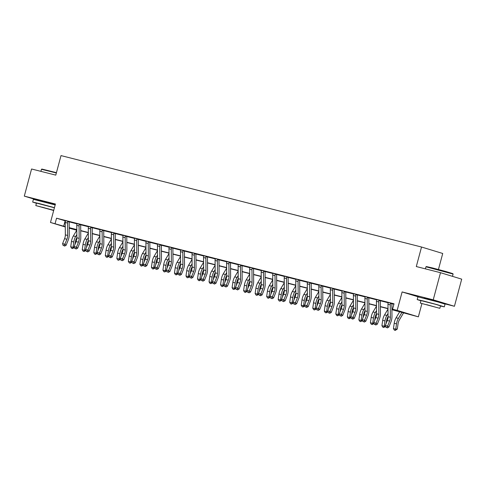 <?xml version="1.0" encoding="UTF-8"?>
<svg xmlns="http://www.w3.org/2000/svg" width="486" height="486" viewBox="0 0 486 486"><rect width="100%" height="100%" fill="white"/><g stroke="black" fill="none" stroke-linecap="round" stroke-linejoin="round"><path stroke-width="0.73" d="M54.475 204.521L55.24 204.685M55.27 204.582L39.712 200.566M438.973 302.019L424.211 298.064M76.393 229.684L76.284 230.097L69.2 228.171M438.439 269.493L442.728 253.479L421.532 247.022L61.011 155.599L55.775 175.13L31.572 168.994L24.3 196.125L39.087 200.633M421.532 247.022L416.302 266.553L440.504 272.695L461.7 279.152L454.428 306.283L433.233 299.826L402.116 291.934L397.171 310.384L418.367 316.842L391.923 309.691M442.199 303.179L454.428 306.283M421.903 303.641L418.367 316.842M440.504 272.695L433.233 299.826M391.916 309.491L401.157 311.83L392.56 309.211L394.018 303.786L56.54 218.208L65.403 220.893M69.212 221.865L76.928 223.821M80.737 224.787L88.452 226.743M92.267 227.709L99.982 229.665M103.791 230.631L111.507 232.587M115.316 233.553L123.031 235.51M126.84 236.475L134.555 238.432M138.37 239.398L146.086 241.354M149.895 242.32L157.61 244.276M161.419 245.242L169.134 247.198M172.943 248.164L180.658 250.12M184.473 251.092L192.189 253.048M195.998 254.014L203.713 255.97M207.522 256.936L215.237 258.892M219.046 259.858L226.762 261.814M230.577 262.78L238.292 264.736M242.101 265.702L249.816 267.658M253.625 268.624L261.34 270.581M265.149 271.546L272.865 273.503M276.68 274.469L284.395 276.425M288.204 277.391L295.919 279.347M299.728 280.319L307.444 282.275M311.253 283.241L318.968 285.197M322.783 286.163L330.498 288.119M334.307 289.085L342.023 291.041M345.832 292.007L353.547 293.963M357.356 294.929L365.071 296.885M368.886 297.851L376.601 299.807M380.41 300.773L388.126 302.729M391.935 303.695L393.903 304.2M392.099 303.44L388.101 302.499M380.568 300.518L376.577 299.576M369.044 297.59L365.053 296.654M357.52 294.668L353.529 293.732M345.996 291.746L341.998 290.81M334.465 288.824L330.474 287.888M322.941 285.902L318.95 284.96M311.417 282.98L307.425 282.038M299.892 280.058L295.895 279.116M288.362 277.135L284.371 276.194M276.838 274.213L272.846 273.272M265.313 271.291L261.322 270.35M253.789 268.363L249.792 267.428M242.259 265.441L238.268 264.505M230.735 262.519L226.743 261.583M219.21 259.597L215.219 258.661M207.686 256.675L203.689 255.733M196.156 253.753L192.164 252.811M184.631 250.831L180.64 249.889M173.107 247.909L169.116 246.967M161.583 244.987L157.585 244.045M150.053 242.058L146.061 241.123M138.528 239.136L134.537 238.201M127.004 236.214L123.013 235.279M115.48 233.292L111.482 232.357M103.949 230.37L99.958 229.428M92.425 227.448L88.434 226.506M80.901 224.526L76.91 223.584M69.377 221.604L65.379 220.662M65.276 226.974L50.477 222.466L55.422 204.017L24.3 196.125M50.477 222.466L65.276 226.658M56.54 218.208L55.088 223.633M392.56 309.211L397.171 310.384M69.2 227.934L76.284 230.097M387.998 308.701L380.392 306.769M376.474 305.779L368.868 303.847M364.95 302.851L357.344 300.925M353.419 299.929L345.819 298.003M341.895 297.007L334.289 295.081M330.371 294.085L322.765 292.159M318.846 291.163L311.24 289.237M307.316 288.241L299.716 286.315M295.792 285.318L288.186 283.387M284.267 282.396L276.662 280.465M272.743 279.474L265.137 277.542M261.213 276.552L253.613 274.62M249.689 273.624L242.083 271.698M238.164 270.702L230.558 268.776M226.64 267.78L219.034 265.854M215.11 264.858L207.51 262.932M203.585 261.936L195.98 260.01M192.061 259.014L184.455 257.088M180.537 256.092L172.931 254.16M169.007 253.17L161.407 251.238M157.482 250.247L149.876 248.316M145.958 247.325L138.352 245.394M134.434 244.397L126.828 242.471M122.903 241.475L115.304 239.549M111.379 238.553L103.773 236.627M99.855 235.631L92.249 233.705M88.331 232.709L80.725 230.783M76.8 229.787L69.2 227.861M69.194 227.655L76.8 229.58M80.725 230.577L88.324 232.502M92.249 233.499L99.855 235.424M103.773 236.421L111.379 238.347M115.297 239.343L122.903 241.275M126.828 242.265L134.428 244.197M138.352 245.187L145.958 247.119M149.876 248.109L157.482 250.041M161.401 251.037L169.007 252.963M172.931 253.959L180.531 255.885M184.455 256.881L192.061 258.807M195.98 259.803L203.585 261.729M207.504 262.726L215.11 264.651M219.034 265.648L226.634 267.573M230.558 268.57L238.164 270.502M242.083 271.492L249.689 273.424M253.607 274.414L261.213 276.346M265.137 277.336L272.737 279.268M276.662 280.264L284.267 282.19M288.186 283.186L295.792 285.112M299.71 286.108L307.316 288.034M311.24 289.03L318.84 290.956M322.765 291.952L330.371 293.878M334.289 294.874L341.895 296.8M345.813 297.797L353.419 299.728M357.344 300.719L364.943 302.65M368.868 303.641L376.474 305.573M380.392 306.563L387.998 308.495M65.13 220.826L63.678 226.251M402.116 291.934L418.568 296.946M390.367 317.291A5.619 2.989 -75.8 0 1 389.626 321.088L387.615 326.076L388.855 327.102L390.859 322.121A8.426 4.489 104.2 0 0 391.971 316.416L391.874 303.999A1.124 0.595 -75.8 0 1 391.886 303.799L390.434 303.355A3.931 2.096 104.2 0 0 390.27 304.868L390.367 317.291L388.065 316.708A5.619 2.989 -75.8 0 1 387.318 320.505L385.313 325.486L387.615 326.076L386.759 327.534L385.841 327.297L386.759 327.534M390.434 303.355L390.623 303.064L388.095 302.426L388.132 302.772A3.931 2.096 104.2 0 0 387.962 304.285L388.065 316.708M387.257 327.941L388.855 327.102M385.313 325.486L385.841 327.297M403.69 312.68L399.328 320.019A5.619 2.989 104.2 0 0 398.077 323.664L397.311 329.028L395.325 330.401L394.401 330.17L393.447 328.621L394.213 323.257A8.426 4.489 -75.8 0 1 396.09 317.789L399.729 311.672M393.447 328.621L395.756 329.204L396.515 323.84A8.426 4.489 -75.8 0 1 398.399 318.373L402.031 312.255M395.325 330.401L395.756 329.204L397.311 329.028M378.843 314.369A5.619 2.989 -75.8 0 1 378.102 318.166L376.091 323.154L377.324 324.18L379.335 319.199A8.426 4.489 104.2 0 0 380.447 313.494L380.35 301.071A1.124 0.595 -75.8 0 1 380.362 300.877L378.91 300.433A3.931 2.096 104.2 0 0 378.746 301.946L378.843 314.369L376.535 313.78A5.619 2.989 -75.8 0 1 375.793 317.583L373.789 322.564L376.091 323.154L375.235 324.612L374.311 324.375L375.235 324.612M378.91 300.433L379.098 300.141L376.571 299.504L376.601 299.85A3.931 2.096 104.2 0 0 376.437 301.363L376.535 313.78M375.733 325.019L377.324 324.18M373.789 322.564L374.311 324.375M367.319 311.447A5.619 2.989 -75.8 0 1 366.572 315.244L364.567 320.225L365.8 321.258L367.811 316.277A8.426 4.489 104.2 0 0 368.923 310.572L368.825 298.149A1.124 0.595 -75.8 0 1 368.831 297.954L367.386 297.511A3.931 2.096 104.2 0 0 367.216 299.024L367.319 311.447L365.01 310.858A5.619 2.989 -75.8 0 1 364.269 314.661L362.258 319.642L364.567 320.225L363.71 321.689L362.787 321.453L363.71 321.689M367.386 297.511L367.568 297.219L365.047 296.582L365.077 296.928A3.931 2.096 104.2 0 0 364.913 298.44L365.01 310.858M364.202 322.097L365.8 321.258M362.258 319.642L362.787 321.453M355.788 308.519A5.619 2.989 -75.8 0 1 355.047 312.322L353.043 317.303L354.276 318.336L356.281 313.349A8.426 4.489 104.2 0 0 357.398 307.65L357.295 295.227A1.124 0.595 -75.8 0 1 357.307 295.032L355.855 294.589A3.931 2.096 104.2 0 0 355.691 296.102L355.788 308.519L353.486 307.936A5.619 2.989 -75.8 0 1 352.745 311.739L350.734 316.72L353.043 317.303L352.186 318.761L351.263 318.53L352.186 318.761M355.855 294.589L356.044 294.297L353.522 293.653L353.553 294.006A3.931 2.096 104.2 0 0 353.389 295.518L353.486 307.936M352.678 319.174L354.276 318.336M350.734 316.72L351.263 318.53M388.065 316.659L387.804 317.097A5.619 2.989 104.2 0 0 386.546 320.742L386.182 323.336M385.556 326.325L383.8 327.479L382.877 327.248L381.923 325.699L382.689 320.335A8.426 4.489 -75.8 0 1 384.566 314.867L388.004 309.084M381.923 325.699L384.226 326.282L384.991 320.918A8.426 4.489 -75.8 0 1 386.868 315.45L388.035 313.488M392.166 309.758L391.923 310.165M383.8 327.479L384.226 326.282L385.501 326.136M376.535 313.737L376.273 314.175A5.619 2.989 104.2 0 0 375.022 317.82L374.651 320.414M374.032 323.403L372.276 324.557L371.353 324.326L370.399 322.777L371.158 317.413A8.426 4.489 -75.8 0 1 373.041 311.945L376.474 306.162M370.399 322.777L372.701 323.36L373.467 317.996A8.426 4.489 -75.8 0 1 375.344 312.528L376.51 310.566M380.641 306.836L380.398 307.243M372.276 324.557L372.701 323.36L373.977 323.214M365.01 310.815L364.749 311.253A5.619 2.989 104.2 0 0 363.498 314.898L363.127 317.492M362.501 320.481L360.746 321.635L359.828 321.398L358.868 319.855L359.634 314.491A8.426 4.489 -75.8 0 1 361.511 309.023L364.95 303.24M358.868 319.855L361.177 320.438L361.936 315.074A8.426 4.489 -75.8 0 1 363.82 309.606L364.986 307.644M369.117 303.908L368.874 304.321M360.746 321.635L361.177 320.438L362.447 320.292M344.264 305.597A5.619 2.989 -75.8 0 1 343.523 309.4L341.512 314.381L342.752 315.414L344.756 310.426A8.426 4.489 104.2 0 0 345.868 304.728L345.771 292.305A1.124 0.595 -75.8 0 1 345.783 292.11L344.331 291.667A3.931 2.096 104.2 0 0 344.167 293.18L344.264 305.597L341.962 305.014A5.619 2.989 -75.8 0 1 341.215 308.817L339.21 313.798L341.512 314.381L340.656 315.839L339.738 315.608L340.656 315.839M344.331 291.667L344.519 291.375L341.992 290.731L342.029 291.084A3.931 2.096 104.2 0 0 341.858 292.596L341.962 305.014M341.154 316.252L342.752 315.414M339.21 313.798L339.738 315.608M353.486 307.893L353.225 308.331A5.619 2.989 104.2 0 0 351.973 311.976L351.603 314.57M350.977 317.558L349.221 318.713L348.298 318.476L347.344 316.927L348.11 311.569A8.426 4.489 -75.8 0 1 349.987 306.101L353.425 300.318M347.344 316.927L349.653 317.516L350.412 312.152A8.426 4.489 -75.8 0 1 352.295 306.684L353.462 304.722M357.587 300.986L357.344 301.393M349.221 318.713L349.653 317.516L350.922 317.37M425.961 266.796L426.374 266.559L432.625 267.98L445.96 271.54L452.855 273.648L453.092 274.061L425.961 266.796L425.402 268.861M440.456 306.028L444.313 306.848L437.37 304.716L423.585 301.028L417.176 299.576L420.919 300.791M444.313 306.848L445.036 304.133L438.099 302L417.899 296.861L417.176 299.576M420.305 303.088L420.973 300.591L435.517 304.291L440.51 305.828L439.842 308.324L420.305 303.088L439.842 308.324M426.751 304.692L436.367 307.395L426.751 304.692M56.352 172.98L41.462 169.292L41.875 169.055L56.437 172.664M54.444 207.656L39.08 203.525L32.671 202.073L36.42 203.294M55.173 204.946L33.4 199.357L32.671 202.073M53.746 210.268L35.806 205.584L36.474 203.093L54.414 207.777M35.806 205.584L53.685 210.499M42.252 207.194L51.868 209.891L42.252 207.194M41.462 169.292L40.903 171.364M332.74 302.675A5.619 2.989 -75.8 0 1 331.999 306.478L329.988 311.459L331.221 312.486L333.232 307.504A8.426 4.489 104.2 0 0 334.344 301.806L334.247 289.383A1.124 0.595 -75.8 0 1 334.259 289.188L332.807 288.745A3.931 2.096 104.2 0 0 332.643 290.257L332.74 302.675L330.431 302.092A5.619 2.989 -75.8 0 1 329.69 305.894L327.685 310.876L329.988 311.459L329.131 312.917L328.208 312.686L329.131 312.917M334.423 288.884L334.259 289.188M332.807 288.745L332.995 288.453L330.468 287.809L330.498 288.162A3.931 2.096 104.2 0 0 330.334 289.668L330.431 302.092M329.63 313.33L331.221 312.486M327.685 310.876L328.208 312.686M341.956 304.971L341.701 305.408A5.619 2.989 104.2 0 0 340.443 309.053L340.079 311.648M339.453 314.636L337.697 315.791L336.774 315.554L335.82 314.005L336.585 308.646A8.426 4.489 -75.8 0 1 338.463 303.179L341.901 297.396M335.82 314.005L338.122 314.594L338.888 309.23A8.426 4.489 -75.8 0 1 340.765 303.762L341.931 301.8M346.062 298.064L345.819 298.471M337.697 315.791L338.122 314.594L339.398 314.448M321.216 299.753A5.619 2.989 -75.8 0 1 320.468 303.556L318.464 308.537L319.697 309.564L321.708 304.582A8.426 4.489 104.2 0 0 322.819 298.884L322.722 286.461A1.124 0.595 -75.8 0 1 322.728 286.266L321.282 285.823A3.931 2.096 104.2 0 0 321.112 287.335L321.216 299.753L318.907 299.169A5.619 2.989 -75.8 0 1 318.166 302.972L316.155 307.954L318.464 308.537L317.607 309.995L316.684 309.764L317.607 309.995M322.898 285.962L322.728 286.266M321.282 285.823L321.465 285.531L318.944 284.887L318.974 285.239A3.931 2.096 104.2 0 0 318.81 286.746L318.907 299.169M318.099 310.408L319.697 309.564M316.155 307.954L316.684 309.764M330.431 302.049L330.17 302.486A5.619 2.989 104.2 0 0 328.919 306.131L328.548 308.725M327.928 311.708L326.173 312.869L325.249 312.632L324.296 311.083L325.055 305.724A8.426 4.489 -75.8 0 1 326.938 300.251L330.371 294.473M324.296 311.083L326.598 311.672L327.364 306.308A8.426 4.489 -75.8 0 1 329.241 300.84L330.407 298.878M334.538 295.142L334.295 295.549M326.173 312.869L326.598 311.672L327.874 311.526M309.685 296.831A5.619 2.989 -75.8 0 1 308.944 300.634L306.939 305.615L308.173 306.642L310.177 301.66A8.426 4.489 104.2 0 0 311.295 295.956L311.192 283.538A1.124 0.595 -75.8 0 1 311.204 283.338L309.752 282.901A3.931 2.096 104.2 0 0 309.588 284.407L309.685 296.831L307.383 296.247A5.619 2.989 -75.8 0 1 306.642 300.05L304.631 305.032L306.939 305.615L306.083 307.073L305.159 306.842L306.083 307.073M309.752 282.901L309.94 282.603L307.419 281.965L307.45 282.311A3.931 2.096 104.2 0 0 307.286 283.824L307.383 296.247M306.575 307.486L308.173 306.642M304.631 305.032L305.159 306.842M318.907 299.121L318.646 299.558A5.619 2.989 104.2 0 0 317.394 303.209L317.024 305.803M316.398 308.786L314.642 309.947L313.725 309.71L312.765 308.16L313.531 302.802A8.426 4.489 -75.8 0 1 315.408 297.329L318.846 291.551M312.765 308.16L315.074 308.744L315.833 303.385A8.426 4.489 -75.8 0 1 317.716 297.918L318.883 295.956M323.014 292.22L322.771 292.627M314.642 309.947L315.074 308.744L316.343 308.604M298.161 293.909A5.619 2.989 -75.8 0 1 297.42 297.711L295.409 302.693L296.648 303.72L298.653 298.738A8.426 4.489 104.2 0 0 299.765 293.034L299.668 280.616A1.124 0.595 -75.8 0 1 299.68 280.416L298.228 279.979A3.931 2.096 104.2 0 0 298.064 281.485L298.161 293.909L295.859 293.325A5.619 2.989 -75.8 0 1 295.111 297.122L293.107 302.11L295.409 302.693L294.552 304.151L293.635 303.914L294.552 304.151M298.228 279.979L298.416 279.681L295.889 279.043L295.925 279.389A3.931 2.096 104.2 0 0 295.755 280.902L295.859 293.325M295.051 304.564L296.648 303.72M293.107 302.11L293.635 303.914M307.383 296.199L307.122 296.636A5.619 2.989 104.2 0 0 305.87 300.281L305.5 302.881M304.874 305.864L303.118 307.018L302.195 306.788L301.241 305.238L302.006 299.874A8.426 4.489 -75.8 0 1 303.884 294.407L307.322 288.629M301.241 305.238L303.55 305.822L304.309 300.463A8.426 4.489 -75.8 0 1 306.192 294.99L307.359 293.034M311.483 289.298L311.24 289.705M303.118 307.018L303.55 305.822L304.819 305.676M286.637 290.986A5.619 2.989 -75.8 0 1 285.896 294.789L283.885 299.771L285.118 300.798L287.129 295.816A8.426 4.489 104.2 0 0 288.241 290.112L288.143 277.694A1.124 0.595 -75.8 0 1 288.155 277.494L286.704 277.05A3.931 2.096 104.2 0 0 286.54 278.563L286.637 290.986L284.328 290.403A5.619 2.989 -75.8 0 1 283.587 294.2L281.582 299.188L283.885 299.771L283.028 301.229L282.105 300.992L283.028 301.229M286.704 277.05L286.892 276.759L284.365 276.121L284.395 276.467A3.931 2.096 104.2 0 0 284.231 277.98L284.328 290.403M283.526 301.642L285.118 300.798M281.582 299.188L282.105 300.992M295.853 293.277L295.597 293.714A5.619 2.989 104.2 0 0 294.34 297.359L293.975 299.953M293.35 302.942L291.594 304.096L290.671 303.865L289.717 302.316L290.482 296.952A8.426 4.489 -75.8 0 1 292.359 291.485L295.798 285.707M289.717 302.316L292.019 302.9L292.785 297.541A8.426 4.489 -75.8 0 1 294.662 292.068L295.828 290.106M299.959 286.375L299.716 286.783M291.594 304.096L292.019 302.9L293.295 302.754M275.112 288.064A5.619 2.989 -75.8 0 1 274.365 291.861L272.36 296.849L273.594 297.875L275.605 292.894A8.426 4.489 104.2 0 0 276.716 287.19L276.619 274.772A1.124 0.595 -75.8 0 1 276.625 274.572L275.179 274.128A3.931 2.096 104.2 0 0 275.009 275.641L275.112 288.064L272.804 287.475A5.619 2.989 -75.8 0 1 272.063 291.278L270.052 296.26L272.36 296.849L271.504 298.307L270.581 298.07L271.504 298.307M275.179 274.128L275.362 273.837L272.84 273.199L272.871 273.545A3.931 2.096 104.2 0 0 272.707 275.058L272.804 287.475M271.996 298.714L273.594 297.875M270.052 296.26L270.581 298.07M284.328 290.355L284.067 290.792A5.619 2.989 104.2 0 0 282.816 294.437L282.445 297.031M281.825 300.02L280.07 301.174L279.146 300.943L278.192 299.394L278.952 294.03A8.426 4.489 -75.8 0 1 280.835 288.562L284.267 282.785M278.192 299.394L280.495 299.977L281.26 294.613A8.426 4.489 -75.8 0 1 283.138 289.146L284.304 287.183M288.435 283.453L288.192 283.86M280.07 301.174L280.495 299.977L281.771 299.832M263.582 285.142A5.619 2.989 -75.8 0 1 262.841 288.939L260.836 293.927L262.069 294.953L264.074 289.972A8.426 4.489 104.2 0 0 265.192 284.267L265.089 271.844A1.124 0.595 -75.8 0 1 265.101 271.65L263.649 271.206A3.931 2.096 104.2 0 0 263.485 272.719L263.582 285.142L261.28 284.553A5.619 2.989 -75.8 0 1 260.539 288.356L258.528 293.337L260.836 293.927L259.98 295.385L259.056 295.148L259.98 295.385M263.649 271.206L263.837 270.915L261.316 270.277L261.346 270.623A3.931 2.096 104.2 0 0 261.182 272.136L261.28 284.553M260.472 295.792L262.069 294.953M258.528 293.337L259.056 295.148M272.804 287.433L272.543 287.87A5.619 2.989 104.2 0 0 271.291 291.515L270.921 294.109M270.295 297.098L268.539 298.252L267.622 298.021L266.662 296.472L267.428 291.108A8.426 4.489 -75.8 0 1 269.305 285.64L272.743 279.857M266.662 296.472L268.971 297.055L269.73 291.691A8.426 4.489 -75.8 0 1 271.613 286.224L272.78 284.261M276.911 280.531L276.668 280.938M268.539 298.252L268.971 297.055L270.24 296.91M252.058 282.22A5.619 2.989 -75.8 0 1 251.317 286.017L249.306 290.999L250.545 292.031L252.55 287.05A8.426 4.489 104.2 0 0 253.662 281.345L253.564 268.922A1.124 0.595 -75.8 0 1 253.577 268.728L252.125 268.284A3.931 2.096 104.2 0 0 251.961 269.797L252.058 282.22L249.755 281.631A5.619 2.989 -75.8 0 1 249.008 285.434L247.003 290.415L249.306 290.999L248.449 292.463L247.532 292.226L248.449 292.463M252.125 268.284L252.313 267.993L249.786 267.355L249.822 267.701A3.931 2.096 104.2 0 0 249.652 269.214L249.755 281.631M248.947 292.87L250.545 292.031M247.003 290.415L247.532 292.226M261.28 284.51L261.018 284.948A5.619 2.989 104.2 0 0 259.767 288.593L259.396 291.187M258.771 294.176L257.015 295.33L256.092 295.099L255.138 293.55L255.903 288.186A8.426 4.489 -75.8 0 1 257.78 282.718L261.219 276.935M255.138 293.55L257.446 294.133L258.206 288.769A8.426 4.489 -75.8 0 1 260.089 283.302L261.255 281.339M265.38 277.609L265.137 278.016M257.015 295.33L257.446 294.133L258.716 293.987M240.534 279.292A5.619 2.989 -75.8 0 1 239.792 283.095L237.782 288.077L239.015 289.109L241.026 284.122A8.426 4.489 104.2 0 0 242.137 278.423L242.04 266A1.124 0.595 -75.8 0 1 242.052 265.806L240.6 265.362A3.931 2.096 104.2 0 0 240.436 266.875L240.534 279.292L238.225 278.709A5.619 2.989 -75.8 0 1 237.484 282.512L235.479 287.493L237.782 288.077L236.925 289.535L236.002 289.304L236.925 289.535M240.6 265.362L240.789 265.07L238.262 264.427L238.292 264.779A3.931 2.096 104.2 0 0 238.128 266.292L238.225 278.709M237.423 289.948L239.015 289.109M235.479 287.493L236.002 289.304M249.749 281.588L249.494 282.026A5.619 2.989 104.2 0 0 248.237 285.671L247.872 288.265M247.246 291.254L245.491 292.408L244.567 292.171L243.614 290.628L244.379 285.264A8.426 4.489 -75.8 0 1 246.256 279.796L249.695 274.013M243.614 290.628L245.916 291.211L246.681 285.847A8.426 4.489 -75.8 0 1 248.559 280.379L249.725 278.417M253.856 274.681L253.613 275.094M245.491 292.408L245.916 291.211L247.192 291.065M229.009 276.37A5.619 2.989 -75.8 0 1 228.262 280.173L226.257 285.154L227.491 286.187L229.501 281.2A8.426 4.489 104.2 0 0 230.613 275.501L230.516 263.078A1.124 0.595 -75.8 0 1 230.522 262.883L229.076 262.44A3.931 2.096 104.2 0 0 228.906 263.953L229.009 276.37L226.701 275.787A5.619 2.989 -75.8 0 1 225.96 279.59L223.949 284.571L226.257 285.154L225.401 286.612L224.477 286.382L225.401 286.612M229.076 262.44L229.258 262.148L226.737 261.504L226.768 261.857A3.931 2.096 104.2 0 0 226.604 263.369L226.701 275.787M225.893 287.026L227.491 286.187M223.949 284.571L224.477 286.382M238.225 278.666L237.964 279.104A5.619 2.989 104.2 0 0 236.712 282.749L236.342 285.343M235.722 288.332L233.966 289.486L233.043 289.249L232.089 287.7L232.849 282.342A8.426 4.489 -75.8 0 1 234.732 276.874L238.164 271.091M232.089 287.7L234.392 288.289L235.157 282.925A8.426 4.489 -75.8 0 1 237.034 277.457L238.201 275.495M242.332 271.759L242.089 272.166M233.966 289.486L234.392 288.289L235.667 288.143M217.479 273.448A5.619 2.989 -75.8 0 1 216.738 277.251L214.733 282.232L215.966 283.259L217.971 278.278A8.426 4.489 104.2 0 0 219.089 272.579L218.986 260.156A1.124 0.595 -75.8 0 1 218.998 259.961L217.546 259.518A3.931 2.096 104.2 0 0 217.382 261.031L217.479 273.448L215.177 272.865A5.619 2.989 -75.8 0 1 214.435 276.668L212.425 281.649L214.733 282.232L213.876 283.69L212.953 283.46L213.876 283.69M219.168 259.658L218.998 259.961M217.546 259.518L217.734 259.226L215.213 258.582L215.243 258.935A3.931 2.096 104.2 0 0 215.079 260.441L215.177 272.865M214.369 284.103L215.966 283.259M212.425 281.649L212.953 283.46M226.701 275.744L226.44 276.182A5.619 2.989 104.2 0 0 225.188 279.827L224.818 282.421M224.192 285.41L222.436 286.564L221.519 286.327L220.559 284.778L221.324 279.42A8.426 4.489 -75.8 0 1 223.202 273.952L226.64 268.169M220.559 284.778L222.867 285.367L223.627 280.003A8.426 4.489 -75.8 0 1 225.51 274.535L226.676 272.573M230.807 268.837L230.564 269.244M222.436 286.564L222.867 285.367L224.137 285.221M205.955 270.526A5.619 2.989 -75.8 0 1 205.214 274.329L203.203 279.31L204.442 280.337L206.447 275.355A8.426 4.489 104.2 0 0 207.558 269.657L207.461 257.234A1.124 0.595 -75.8 0 1 207.473 257.039L206.021 256.596A3.931 2.096 104.2 0 0 205.857 258.109L205.955 270.526L203.652 269.943A5.619 2.989 -75.8 0 1 202.905 273.746L200.9 278.727L203.203 279.31L202.346 280.768L201.429 280.537L202.346 280.768M207.644 256.736L207.473 257.039M206.021 256.596L206.21 256.298L203.683 255.66L203.719 256.013A3.931 2.096 104.2 0 0 203.549 257.519L203.652 269.943M202.844 281.181L204.442 280.337M200.9 278.727L201.429 280.537M215.177 272.822L214.915 273.26A5.619 2.989 104.2 0 0 213.664 276.905L213.293 279.499M212.668 282.481L210.912 283.642L209.988 283.405L209.035 281.856L209.8 276.498A8.426 4.489 -75.8 0 1 211.677 271.024L215.116 265.247M209.035 281.856L211.343 282.439L212.103 277.081A8.426 4.489 -75.8 0 1 213.986 271.613L215.152 269.651M219.277 265.915L219.034 266.322M210.912 283.642L211.343 282.439L212.613 282.299M194.43 267.604A5.619 2.989 -75.8 0 1 193.689 271.407L191.678 276.388L192.912 277.415L194.922 272.433A8.426 4.489 104.2 0 0 196.034 266.729L195.937 254.312A1.124 0.595 -75.8 0 1 195.949 254.111L194.497 253.674A3.931 2.096 104.2 0 0 194.333 255.18L194.43 267.604L192.122 267.021A5.619 2.989 -75.8 0 1 191.381 270.824L189.376 275.805L191.678 276.388L190.822 277.846L189.898 277.615L190.822 277.846M194.497 253.674L194.686 253.376L192.158 252.738L192.189 253.085A3.931 2.096 104.2 0 0 192.025 254.597L192.122 267.021M191.32 278.259L192.912 277.415M189.376 275.805L189.898 277.615M203.646 269.894L203.391 270.331A5.619 2.989 104.2 0 0 202.133 273.983L201.769 276.577M201.143 279.559L199.388 280.714L198.464 280.483L197.51 278.934L198.276 273.575A8.426 4.489 -75.8 0 1 200.153 268.102L203.591 262.325M197.51 278.934L199.813 279.517L200.578 274.159A8.426 4.489 -75.8 0 1 202.455 268.691L203.622 266.729M207.753 262.993L207.51 263.4M199.388 280.714L199.813 279.517L201.089 279.377M182.906 264.682A5.619 2.989 -75.8 0 1 182.159 268.485L180.154 273.466L181.387 274.493L183.398 269.511A8.426 4.489 104.2 0 0 184.51 263.807L184.413 251.39A1.124 0.595 -75.8 0 1 184.419 251.189L182.973 250.752A3.931 2.096 104.2 0 0 182.803 252.258L182.906 264.682L180.598 264.098A5.619 2.989 -75.8 0 1 179.856 267.895L177.846 272.883L180.154 273.466L179.298 274.924L178.374 274.687L179.298 274.924M182.973 250.752L183.155 250.454L180.634 249.816L180.664 250.162A3.931 2.096 104.2 0 0 180.5 251.675L180.598 264.098M179.79 275.337L181.387 274.493M177.846 272.883L178.374 274.687M192.122 266.972L191.861 267.409A5.619 2.989 104.2 0 0 190.609 271.054L190.239 273.648M189.619 276.637L187.863 277.792L186.94 277.561L185.986 276.012L186.745 270.647A8.426 4.489 -75.8 0 1 188.629 265.18L192.061 259.403M185.986 276.012L188.289 276.595L189.054 271.237A8.426 4.489 -75.8 0 1 190.931 265.763L192.098 263.807M196.229 260.071L195.986 260.478M187.863 277.792L188.289 276.595L189.564 276.449M171.376 261.76A5.619 2.989 -75.8 0 1 170.635 265.563L168.63 270.544L169.863 271.571L171.868 266.589A8.426 4.489 104.2 0 0 172.986 260.885L172.882 248.468A1.124 0.595 -75.8 0 1 172.895 248.267L171.443 247.824A3.931 2.096 104.2 0 0 171.279 249.336L171.376 261.76L169.073 261.176A5.619 2.989 -75.8 0 1 168.332 264.973L166.321 269.961L168.63 270.544L167.773 272.002L166.85 271.765L167.773 272.002M171.443 247.824L171.631 247.532L169.11 246.894L169.14 247.24A3.931 2.096 104.2 0 0 168.976 248.753L169.073 261.176M168.265 272.415L169.863 271.571M166.321 269.961L166.85 271.765M180.598 264.05L180.336 264.487A5.619 2.989 104.2 0 0 179.085 268.132L178.714 270.726M178.089 273.715L176.333 274.869L175.416 274.639L174.456 273.089L175.221 267.725A8.426 4.489 -75.8 0 1 177.098 262.258L180.537 256.48M174.456 273.089L176.764 273.673L177.524 268.315A8.426 4.489 -75.8 0 1 179.407 262.841L180.573 260.879M184.704 257.149L184.461 257.556M176.333 274.869L176.764 273.673L178.034 273.527M159.851 258.838A5.619 2.989 -75.8 0 1 159.11 262.634L157.1 267.622L158.339 268.649L160.344 263.667A8.426 4.489 104.2 0 0 161.455 257.963L161.358 245.545A1.124 0.595 -75.8 0 1 161.37 245.345L159.918 244.901A3.931 2.096 104.2 0 0 159.754 246.414L159.851 258.838L157.549 258.248A5.619 2.989 -75.8 0 1 156.802 262.051L154.797 267.033L157.1 267.622L156.243 269.08L155.326 268.843L156.243 269.08M159.918 244.901L160.107 244.61L157.579 243.972L157.616 244.318A3.931 2.096 104.2 0 0 157.446 245.831L157.549 258.248M156.741 269.487L158.339 268.649M154.797 267.033L155.326 268.843M169.073 261.128L168.812 261.565A5.619 2.989 104.2 0 0 167.561 265.21L167.19 267.804M166.564 270.793L164.809 271.947L163.885 271.717L162.931 270.167L163.697 264.803A8.426 4.489 -75.8 0 1 165.574 259.336L169.013 253.558M162.931 270.167L165.24 270.751L165.999 265.386A8.426 4.489 -75.8 0 1 167.883 259.919L169.049 257.957M173.174 254.227L172.931 254.634M164.809 271.947L165.24 270.751L166.51 270.605M148.327 255.915A5.619 2.989 -75.8 0 1 147.586 259.712L145.575 264.7L146.808 265.727L148.819 260.745A8.426 4.489 104.2 0 0 149.931 255.041L149.834 242.617A1.124 0.595 -75.8 0 1 149.846 242.423L148.394 241.979A3.931 2.096 104.2 0 0 148.23 243.492L148.327 255.915L146.019 255.326A5.619 2.989 -75.8 0 1 145.278 259.129L143.273 264.111L145.575 264.7L144.719 266.158L143.795 265.921L144.719 266.158M148.394 241.979L148.582 241.688L146.055 241.05L146.086 241.396A3.931 2.096 104.2 0 0 145.922 242.909L146.019 255.326M145.217 266.565L146.808 265.727M143.273 264.111L143.795 265.921M157.543 258.206L157.288 258.643A5.619 2.989 104.2 0 0 156.03 262.288L155.666 264.882M155.04 267.871L153.284 269.025L152.361 268.794L151.407 267.245L152.173 261.881A8.426 4.489 -75.8 0 1 154.05 256.414L157.488 250.63M151.407 267.245L153.71 267.829L154.475 262.464A8.426 4.489 -75.8 0 1 156.352 256.997L157.519 255.035M161.65 251.305L161.407 251.712M153.284 269.025L153.71 267.829L154.985 267.683M136.803 252.987A5.619 2.989 -75.8 0 1 136.056 256.79L134.051 261.772L135.284 262.805L137.295 257.823A8.426 4.489 104.2 0 0 138.407 252.119L138.31 239.695A1.124 0.595 -75.8 0 1 138.316 239.501L136.87 239.057A3.931 2.096 104.2 0 0 136.7 240.57L136.803 252.987L134.494 252.404A5.619 2.989 -75.8 0 1 133.753 256.207L131.742 261.189L134.051 261.772L133.194 263.23L132.271 262.999L133.194 263.23M136.87 239.057L137.052 238.766L134.531 238.128L134.561 238.474A3.931 2.096 104.2 0 0 134.397 239.987L134.494 252.404M133.686 263.643L135.284 262.805M131.742 261.189L132.271 262.999M146.019 255.284L145.757 255.721A5.619 2.989 104.2 0 0 144.506 259.366L144.135 261.96M143.516 264.949L141.76 266.103L140.837 265.866L139.883 264.323L140.642 258.959A8.426 4.489 -75.8 0 1 142.526 253.492L145.958 247.708M139.883 264.323L142.185 264.906L142.951 259.542A8.426 4.489 -75.8 0 1 144.828 254.075L145.994 252.113M150.125 248.376L149.882 248.789M141.76 266.103L142.185 264.906L143.461 264.761M125.273 250.065A5.619 2.989 -75.8 0 1 124.531 253.868L122.527 258.85L123.76 259.882L125.765 254.895A8.426 4.489 104.2 0 0 126.882 249.197L126.779 236.773A1.124 0.595 -75.8 0 1 126.791 236.579L125.339 236.135A3.931 2.096 104.2 0 0 125.175 237.648L125.273 250.065L122.97 249.482A5.619 2.989 -75.8 0 1 122.229 253.285L120.218 258.266L122.527 258.85L121.67 260.308L120.747 260.077L121.67 260.308M125.339 236.135L125.528 235.844L123.007 235.2L123.037 235.552A3.931 2.096 104.2 0 0 122.873 237.065L122.97 249.482M122.162 260.721L123.76 259.882M120.218 258.266L120.747 260.077M134.494 252.362L134.233 252.799A5.619 2.989 104.2 0 0 132.982 256.444L132.611 259.038M131.985 262.027L130.23 263.181L129.312 262.944L128.353 261.401L129.118 256.037A8.426 4.489 -75.8 0 1 130.995 250.569L134.434 244.786M128.353 261.401L130.661 261.984L131.42 256.62A8.426 4.489 -75.8 0 1 133.304 251.153L134.47 249.19M138.601 245.454L138.358 245.867M130.23 263.181L130.661 261.984L131.931 261.839M113.748 247.143A5.619 2.989 -75.8 0 1 113.007 250.946L110.996 255.928L112.236 256.96L114.24 251.973A8.426 4.489 104.2 0 0 115.352 246.274L115.255 233.851A1.124 0.595 -75.8 0 1 115.267 233.657L113.815 233.213A3.931 2.096 104.2 0 0 113.651 234.726L113.748 247.143L111.446 246.56A5.619 2.989 -75.8 0 1 110.699 250.363L108.694 255.344L110.996 255.928L110.14 257.386L109.222 257.155L110.14 257.386M115.437 233.353L115.267 233.657M113.815 233.213L114.003 232.922L111.476 232.278L111.513 232.63A3.931 2.096 104.2 0 0 111.343 234.137L111.446 246.56M110.638 257.799L112.236 256.96M108.694 255.344L109.222 257.155M122.97 249.44L122.709 249.877A5.619 2.989 104.2 0 0 121.457 253.522L121.087 256.116M120.461 259.105L118.706 260.259L117.782 260.022L116.828 258.473L117.594 253.115A8.426 4.489 -75.8 0 1 119.471 247.647L122.909 241.864M116.828 258.473L119.137 259.062L119.896 253.698A8.426 4.489 -75.8 0 1 121.779 248.231L122.946 246.268M127.071 242.532L126.828 242.939M118.706 260.259L119.137 259.062L120.406 258.916M102.224 244.221A5.619 2.989 -75.8 0 1 101.483 248.024L99.472 253.006L100.705 254.032L102.716 249.051A8.426 4.489 104.2 0 0 103.828 243.352L103.731 230.929A1.124 0.595 -75.8 0 1 103.743 230.735L102.291 230.291A3.931 2.096 104.2 0 0 102.127 231.804L102.224 244.221L99.916 243.638A5.619 2.989 -75.8 0 1 99.174 247.441L97.17 252.422L99.472 253.006L98.615 254.464L97.692 254.233L98.615 254.464M103.907 230.431L103.743 230.735M102.291 230.291L102.479 230L99.952 229.356L99.982 229.708A3.931 2.096 104.2 0 0 99.818 231.215L99.916 243.638M99.114 254.877L100.705 254.032M97.17 252.422L97.692 254.233M111.44 246.517L111.185 246.955A5.619 2.989 104.2 0 0 109.927 250.6L109.563 253.194M108.937 256.177L107.181 257.337L106.258 257.1L105.304 255.551L106.07 250.193A8.426 4.489 -75.8 0 1 107.947 244.725L111.385 238.942M105.304 255.551L107.606 256.14L108.372 250.776A8.426 4.489 -75.8 0 1 110.249 245.309L111.416 243.346M115.546 239.61L115.304 240.017M107.181 257.337L107.606 256.14L108.882 255.994M90.7 241.299A5.619 2.989 -75.8 0 1 89.953 245.102L87.948 250.083L89.181 251.11L91.192 246.129A8.426 4.489 104.2 0 0 92.304 240.424L92.206 228.007A1.124 0.595 -75.8 0 1 92.212 227.806L90.767 227.369A3.931 2.096 104.2 0 0 90.596 228.882L90.7 241.299L88.391 240.716A5.619 2.989 -75.8 0 1 87.65 244.519L85.639 249.5L87.948 250.083L87.091 251.541L86.168 251.311L87.091 251.541M90.767 227.369L90.949 227.071L88.428 226.433L88.458 226.786A3.931 2.096 104.2 0 0 88.294 228.292L88.391 240.716M87.583 251.955L89.181 251.11M85.639 249.5L86.168 251.311M99.916 243.595L99.654 244.033A5.619 2.989 104.2 0 0 98.403 247.678L98.032 250.272M97.413 253.255L95.657 254.415L94.734 254.178L93.78 252.629L94.539 247.271A8.426 4.489 -75.8 0 1 96.422 241.797L99.855 236.02M93.78 252.629L96.082 253.212L96.848 247.854A8.426 4.489 -75.8 0 1 98.725 242.386L99.891 240.424M104.022 236.688L103.779 237.095M95.657 254.415L96.082 253.212L97.358 253.072M79.169 238.377A5.619 2.989 -75.8 0 1 78.428 242.18L76.424 247.161L77.657 248.188L79.661 243.207A8.426 4.489 104.2 0 0 80.779 237.502L80.676 225.085A1.124 0.595 -75.8 0 1 80.688 224.884L79.236 224.447A3.931 2.096 104.2 0 0 79.072 225.954L79.169 238.377L76.867 237.794A5.619 2.989 -75.8 0 1 76.126 241.597L74.115 246.578L76.424 247.161L75.567 248.619L74.644 248.382L75.567 248.619M79.236 224.447L79.425 224.149L76.903 223.511L76.934 223.858A3.931 2.096 104.2 0 0 76.77 225.37L76.867 237.794M76.059 249.032L77.657 248.188M74.115 246.578L74.644 248.382M88.391 240.667L88.13 241.105A5.619 2.989 104.2 0 0 86.879 244.756L86.508 247.35M85.882 250.333L84.127 251.487L83.209 251.256L82.249 249.707L83.015 244.349A8.426 4.489 -75.8 0 1 84.892 238.875L88.331 233.098M82.249 249.707L84.558 250.29L85.317 244.932A8.426 4.489 -75.8 0 1 87.201 239.464L88.367 237.502M92.498 233.766L92.255 234.173M84.127 251.487L84.558 250.29L85.828 250.144M67.645 235.455A5.619 2.989 -75.8 0 1 66.904 239.258L64.893 244.239L66.132 245.266L68.137 240.284A8.426 4.489 104.2 0 0 69.249 234.58L69.152 222.163A1.124 0.595 -75.8 0 1 69.164 221.962L67.712 221.525A3.931 2.096 104.2 0 0 67.548 223.031L67.645 235.455L65.343 234.872A5.619 2.989 -75.8 0 1 64.595 238.669L62.591 243.656L64.893 244.239L64.037 245.697L63.119 245.46L64.037 245.697M67.712 221.525L67.9 221.227L65.373 220.589L65.41 220.936A3.931 2.096 104.2 0 0 65.239 222.448L65.343 234.872M64.535 246.11L66.132 245.266M62.591 243.656L63.119 245.46M76.867 237.745L76.606 238.183A5.619 2.989 104.2 0 0 75.354 241.828L74.984 244.422M74.358 247.41L72.602 248.565L71.679 248.334L70.725 246.785L71.491 241.421A8.426 4.489 -75.8 0 1 73.368 235.953L76.806 230.176M70.725 246.785L73.034 247.368L73.793 242.01A8.426 4.489 -75.8 0 1 75.676 236.536L76.843 234.58M80.968 230.844L80.725 231.251M72.602 248.565L73.034 247.368L74.303 247.222M389.626 321.088L387.318 320.505M390.27 304.868L387.962 304.285M394.213 323.257L396.515 323.84M396.09 317.789L398.399 318.373M378.102 318.166L375.793 317.583M378.746 301.946L376.437 301.363M366.572 315.244L364.269 314.661M367.216 299.024L364.913 298.44M355.047 312.322L352.745 311.739M355.691 296.102L353.389 295.518M382.689 320.335L384.991 320.918M384.566 314.867L386.868 315.45M371.158 317.413L373.467 317.996M373.041 311.945L375.344 312.528M359.634 314.491L361.936 315.074M361.511 309.023L363.82 309.606M343.523 309.4L341.215 308.817M344.167 293.18L341.858 292.596M348.11 311.569L350.412 312.152M349.987 306.101L352.295 306.684M331.999 306.478L329.69 305.894M332.643 290.257L330.334 289.668M336.585 308.646L338.888 309.23M338.463 303.179L340.765 303.762M320.468 303.556L318.166 302.972M321.112 287.335L318.81 286.746M325.055 305.724L327.364 306.308M326.938 300.251L329.241 300.84M308.944 300.634L306.642 300.05M309.588 284.407L307.286 283.824M313.531 302.802L315.833 303.385M315.408 297.329L317.716 297.918M297.42 297.711L295.111 297.122M298.064 281.485L295.755 280.902M302.006 299.874L304.309 300.463M303.884 294.407L306.192 294.99M285.896 294.789L283.587 294.2M286.54 278.563L284.231 277.98M290.482 296.952L292.785 297.541M292.359 291.485L294.662 292.068M274.365 291.861L272.063 291.278M275.009 275.641L272.707 275.058M278.952 294.03L281.26 294.613M280.835 288.562L283.138 289.146M262.841 288.939L260.539 288.356M263.485 272.719L261.182 272.136M267.428 291.108L269.73 291.691M269.305 285.64L271.613 286.224M251.317 286.017L249.008 285.434M251.961 269.797L249.652 269.214M255.903 288.186L258.206 288.769M257.78 282.718L260.089 283.302M239.792 283.095L237.484 282.512M240.436 266.875L238.128 266.292M244.379 285.264L246.681 285.847M246.256 279.796L248.559 280.379M228.262 280.173L225.96 279.59M228.906 263.953L226.604 263.369M232.849 282.342L235.157 282.925M234.732 276.874L237.034 277.457M216.738 277.251L214.435 276.668M217.382 261.031L215.079 260.441M221.324 279.42L223.627 280.003M223.202 273.952L225.51 274.535M205.214 274.329L202.905 273.746M205.857 258.109L203.549 257.519M209.8 276.498L212.103 277.081M211.677 271.024L213.986 271.613M193.689 271.407L191.381 270.824M194.333 255.18L192.025 254.597M198.276 273.575L200.578 274.159M200.153 268.102L202.455 268.691M182.159 268.485L179.856 267.895M182.803 252.258L180.5 251.675M186.745 270.647L189.054 271.237M188.629 265.18L190.931 265.763M170.635 265.563L168.332 264.973M171.279 249.336L168.976 248.753M175.221 267.725L177.524 268.315M177.098 262.258L179.407 262.841M159.11 262.634L156.802 262.051M159.754 246.414L157.446 245.831M163.697 264.803L165.999 265.386M165.574 259.336L167.883 259.919M147.586 259.712L145.278 259.129M148.23 243.492L145.922 242.909M152.173 261.881L154.475 262.464M154.05 256.414L156.352 256.997M136.056 256.79L133.753 256.207M136.7 240.57L134.397 239.987M140.642 258.959L142.951 259.542M142.526 253.492L144.828 254.075M124.531 253.868L122.229 253.285M125.175 237.648L122.873 237.065M129.118 256.037L131.42 256.62M130.995 250.569L133.304 251.153M113.007 250.946L110.699 250.363M113.651 234.726L111.343 234.137M117.594 253.115L119.896 253.698M119.471 247.647L121.779 248.231M101.483 248.024L99.174 247.441M102.127 231.804L99.818 231.215M106.07 250.193L108.372 250.776M107.947 244.725L110.249 245.309M89.953 245.102L87.65 244.519M90.596 228.882L88.294 228.292M94.539 247.271L96.848 247.854M96.422 241.797L98.725 242.386M78.428 242.18L76.126 241.597M79.072 225.954L76.77 225.37M83.015 244.349L85.317 244.932M84.892 238.875L87.201 239.464M66.904 239.258L64.595 238.669M67.548 223.031L65.239 222.448M71.491 241.421L73.793 242.01M73.368 235.953L75.676 236.536M452.484 276.34L453.092 274.074M438.919 302.231L439.022 301.842M424.157 298.276L424.26 297.888M54.414 204.728L54.517 204.345M39.652 200.773L39.755 200.384"/></g></svg>
